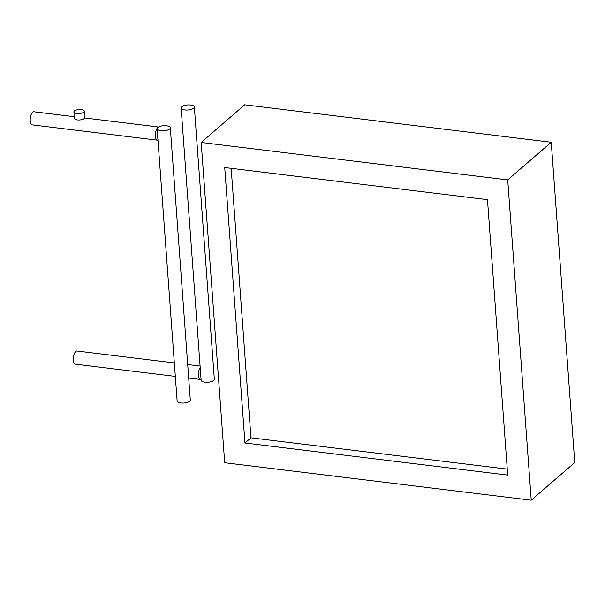 <?xml version="1.0" encoding="UTF-8"?>
<svg xmlns="http://www.w3.org/2000/svg" width="605" height="605" viewBox="0 0 605 605"><rect width="100%" height="100%" fill="white"/><g stroke="black" fill="none" stroke-linecap="round" stroke-linejoin="round"><path stroke-width="0.91" d="M507.708 179.912L531.235 500.199L224.705 462.749L201.185 142.462L507.708 179.912L551.231 142.251L574.75 462.538L531.235 500.199M507.693 475.099L244.957 443.004L224.727 167.555L487.464 199.658L507.693 475.099M551.231 142.251L244.707 104.801L201.185 142.462M507.255 469.117L250.954 437.808L244.957 443.004M250.954 437.808L231.171 168.341M181.129 107.962L201.125 380.205A6.625 2.541 -4.2 0 0 204.868 382.194A6.625 2.541 -4.2 0 0 214.336 379.237L194.341 106.994A6.625 2.541 -4.2 0 0 190.598 105.005A6.625 2.541 -4.2 0 0 181.129 107.962A6.625 2.541 -4.2 0 0 184.88 109.951A6.625 2.541 -4.2 0 0 194.341 106.994M175.321 376.386L75.406 364.18A6.625 2.798 -83 0 1 73.349 360.073A6.625 2.798 -83 0 1 77.009 351.029L174.331 362.917M201.064 379.411A6.625 2.798 -83 0 1 200.52 379.464A6.625 2.798 -83 0 1 198.463 375.365A6.625 2.798 -83 0 1 200.195 367.568M157.134 128.736L177.129 400.979A6.61 2.533 -4.2 0 0 180.865 402.96A6.61 2.533 -4.2 0 0 190.303 400.011L170.315 127.768A6.61 2.533 -4.2 0 0 166.579 125.787A6.61 2.533 -4.2 0 0 157.134 128.736A6.61 2.533 -4.2 0 0 160.877 130.718A6.61 2.533 -4.2 0 0 170.315 127.768M157.973 140.11A6.61 2.791 -83 0 1 157.413 140.171L32.299 124.88A6.61 2.791 -83 0 1 30.25 120.788A6.61 2.791 -83 0 1 33.903 111.766L74.249 116.697M157.413 140.171A6.61 2.791 -83 0 1 155.364 136.08A6.61 2.791 -83 0 1 158.117 127.269M81.35 109.618A5.218 1.996 -4.2 0 0 73.901 111.948A5.218 1.996 -4.2 0 0 76.85 113.513A5.218 1.996 -4.2 0 0 84.299 111.184A5.218 1.996 -4.2 0 0 81.35 109.618M73.901 111.948L74.37 118.353A5.218 1.996 -4.2 0 0 77.319 119.919A5.218 1.996 -4.2 0 0 84.776 117.589L84.299 111.184M187.701 364.55L200.081 366.063M188.692 378.019L200.52 379.464M84.708 117.975L158.563 126.997"/></g></svg>
